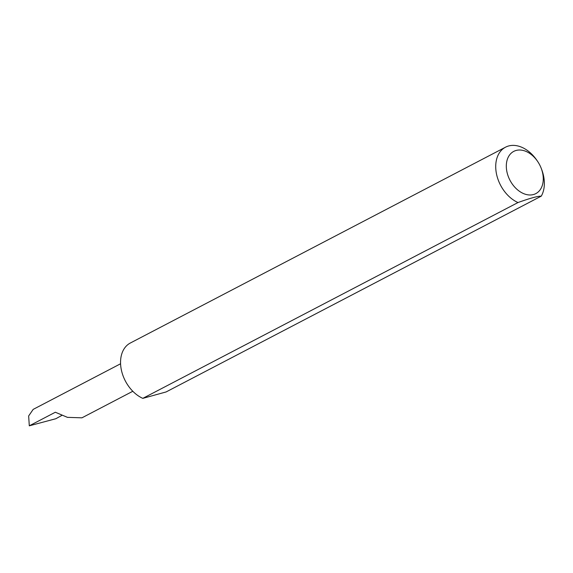 <?xml version="1.0" encoding="UTF-8"?>
<svg xmlns="http://www.w3.org/2000/svg" width="573" height="573" viewBox="0 0 573 573"><rect width="100%" height="100%" fill="white"/><g stroke="black" fill="none" stroke-linecap="round" stroke-linejoin="round"><path stroke-width="0.86" d="M132.807 391.273L81.939 417.824L67.464 417.359L55.33 412.238L29.302 425.818L28.65 415.962L33.177 409.387L120.574 363.769M508.48 176.993A23.822 16.732 62.4 0 0 533.334 194.576A23.822 16.732 62.4 0 0 541.241 168.369A23.822 16.732 62.4 0 0 541.098 168.004A23.822 16.732 62.4 0 0 537.581 161.357A23.822 16.732 62.4 0 0 513.644 151.444A23.822 16.732 62.4 0 0 508.48 176.993M541.241 168.369L541.693 169.544A31.35 22.01 -117.6 0 1 541.284 196.131C537.632 196.124 529.867 198.265 517.992 202.548A31.35 22.01 -117.6 0 1 498.574 180.889A31.35 22.01 -117.6 0 1 505.536 147.182A31.35 22.01 -117.6 0 1 536.872 160.318L537.581 161.357M517.992 202.548L142.813 398.364A31.35 22.01 -117.6 0 1 123.403 376.705A31.35 22.01 -117.6 0 1 130.358 343.005L505.536 147.182M61.798 415.432L55.853 418.72L29.302 425.818M541.284 196.131L166.106 391.946L142.813 398.364"/></g></svg>
